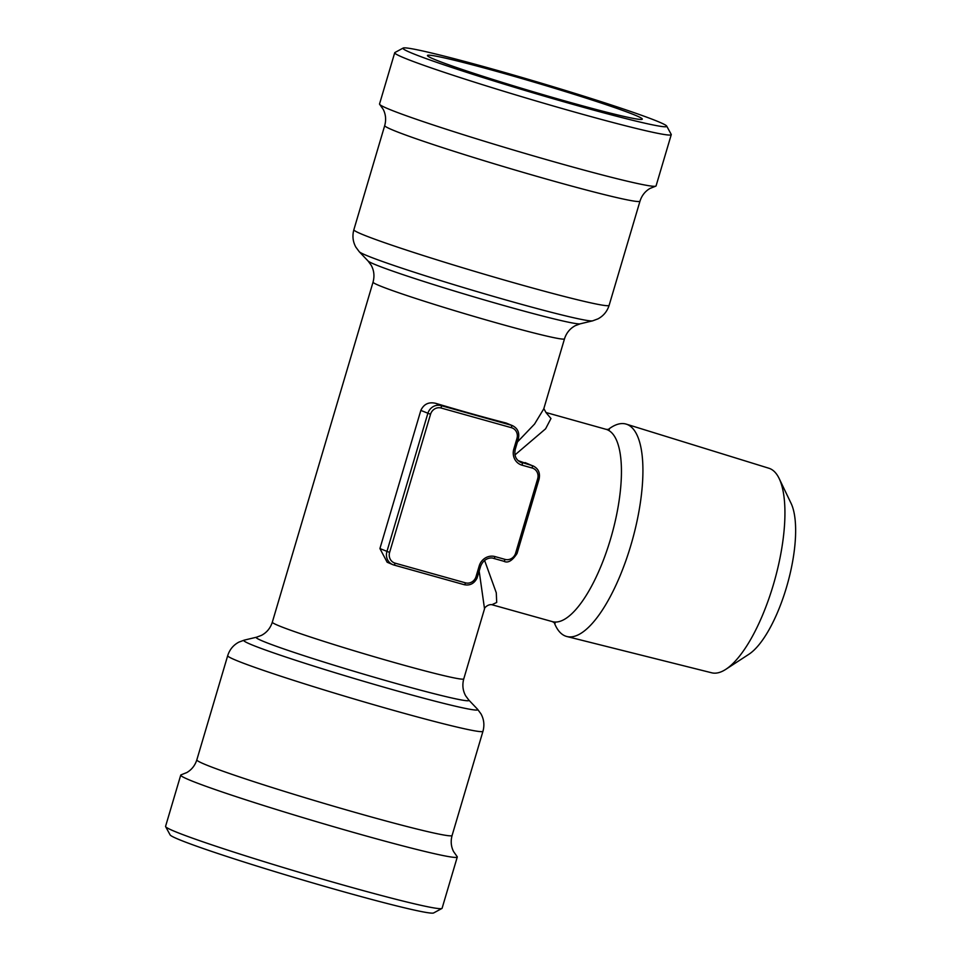 <?xml version="1.0" encoding="UTF-8"?>
<svg xmlns="http://www.w3.org/2000/svg" width="961" height="961" viewBox="0 0 961 961"><rect width="100%" height="100%" fill="white"/><g stroke="black" fill="none" stroke-linecap="round" stroke-linejoin="round"><path stroke-width="1.44" d="M484.584 560.395L496.284 592.793L496.705 602.463L491.912 604.721C487.924 603.928 483.851 608.373 484.524 608.806L479.179 571.146M506.111 423.02L511.372 425.267A11.088 10.427 -66.8 0 1 512.585 425.699L506.111 423.02A99.836 4.216 -163.5 0 1 435.765 403.344C428.786 401.698 423.813 404.064 420.834 410.419L379.919 548.563L387.151 562.233L392.593 564.563A11.088 10.427 -66.8 0 1 386.911 551.554L427.837 413.41A11.088 10.427 -66.8 0 1 441.027 405.602A2.222 0.757 105.6 0 1 441.099 408.017A8.877 8.337 113.2 0 0 430.54 414.275L389.613 552.419A8.877 8.337 113.2 0 0 395.139 563.17L465.484 582.846A8.877 8.337 113.2 0 0 476.043 576.588L479.191 565.957A13.31 12.505 -66.8 0 1 495.023 556.587L505.066 559.398A2.222 0.757 105.6 0 1 503.78 561.236A2.222 0.757 105.6 0 1 503.744 561.224L493.762 558.425M517.45 441.952L534.544 424.077L543.746 408.905L564.503 338.825A99.836 4.216 16.5 0 1 467.575 314.523A99.836 4.216 16.5 0 1 373.048 282.126L272.323 622.175A99.836 4.216 16.5 0 0 366.85 654.573A99.836 4.216 16.5 0 0 463.767 678.874L484.524 608.806M609.322 429.483L606.079 429.327L545.944 412.497L550.977 418.515L545.596 428.81L514.964 454.925M525.078 462.589L532.07 465.58A11.088 10.427 -66.8 0 1 533.295 466.013L518.171 460.655M403.176 48.05L394.911 52.531A144.21 6.09 16.5 0 0 394.719 52.735L379.535 103.98A144.21 6.09 16.5 0 0 379.787 104.521A144.21 6.09 16.5 0 0 516.081 150.793A144.21 6.09 16.5 0 0 655.582 186.218A144.21 6.09 16.5 0 0 656.075 185.893L671.258 134.648A144.21 6.09 16.5 0 0 671.21 134.372L666.718 126.119A137.555 5.814 16.5 0 0 491.624 68.808A137.555 5.814 16.5 0 0 403.176 48.05A137.555 5.814 16.5 0 0 533.223 92.893A137.555 5.814 16.5 0 0 666.718 126.119M394.719 52.735A144.21 6.09 16.5 0 0 531.253 99.536A144.21 6.09 16.5 0 0 671.258 134.648M433.387 58.933A112.041 4.733 -163.5 0 1 427.489 55.714A112.041 4.733 -163.5 0 1 536.226 82.778A112.041 4.733 -163.5 0 1 642.152 119.296A112.041 4.733 -163.5 0 1 549.824 96.629A112.041 4.733 -163.5 0 1 433.387 58.933M181.245 774.782A144.21 6.09 16.5 0 0 180.74 775.107A144.21 6.09 16.5 0 0 317.286 821.907A144.21 6.09 16.5 0 0 457.28 857.02A144.21 6.09 16.5 0 0 457.04 856.479L453.568 851.566C451.033 846.533 450.541 841.163 452.102 835.457A133.111 5.622 16.5 0 1 322.872 803.048A133.111 5.622 16.5 0 1 196.837 759.851C195.023 765.473 191.695 769.713 186.83 772.548L181.245 774.782M180.74 775.107L165.568 826.352A144.21 6.09 16.5 0 0 165.616 826.628A144.21 6.09 16.5 0 0 302.102 873.153A144.21 6.09 16.5 0 0 441.904 908.469A144.21 6.09 16.5 0 0 442.096 908.265L457.28 857.02M626.272 424.137L768.896 468.247A106.203 36.05 105.6 0 1 779.179 478.554L791.083 503.36A84.015 28.518 105.6 0 1 786.482 587.363A84.015 28.518 105.6 0 1 748.871 654.285L725.819 669.324A106.203 36.05 105.6 0 1 711.693 672.796L566.87 636.518A110.275 37.431 -74.4 0 0 632.29 540.322A110.275 37.431 -74.4 0 0 626.272 424.137A110.275 37.431 -74.4 0 0 608.073 429.615M165.616 826.628L170.109 834.881A137.555 5.814 16.5 0 0 300.288 879.255A137.555 5.814 16.5 0 0 433.639 912.95L441.904 908.469M779.179 478.554A106.203 36.05 105.6 0 1 773.365 584.732A106.203 36.05 105.6 0 1 725.819 669.324M554.149 622.392A110.275 37.431 -74.4 0 0 566.87 636.518M420.834 410.419L430.54 414.275M435.765 403.344L441.027 405.602L511.372 425.267A2.222 0.757 -74.4 0 1 511.432 427.693L441.099 408.017M606.079 429.327A99.836 33.887 105.6 0 1 611.821 534.592A99.836 33.887 105.6 0 1 552.299 621.611L491.9 604.721M514.411 302.355A122.023 5.153 -163.5 0 1 359.258 251.734L355.858 247.157C352.843 241.679 352.182 235.865 353.864 229.727A133.111 5.622 16.5 0 0 523.349 285.441A133.111 5.622 16.5 0 0 609.13 305.334C607.196 311.4 603.472 315.917 597.958 318.872L592.613 320.854A122.023 5.153 -163.5 0 1 514.411 302.355M609.13 305.334L639.99 201.149A133.111 5.622 -163.5 0 1 510.759 168.74A133.111 5.622 -163.5 0 1 384.724 125.543C386.274 119.837 385.781 114.467 383.259 109.434L379.787 104.521M519.673 461.76L532.07 465.58A2.222 0.757 -74.4 0 1 532.142 468.007L522.087 465.196A2.222 0.757 -74.4 0 0 522.027 462.77A11.088 10.427 113.2 0 1 520.802 462.337C515.889 459.875 514.027 455.562 515.24 449.4L518.387 438.781C519.649 432.714 517.715 428.354 512.585 425.699M477.569 709.266L468.764 700.016A110.923 4.685 16.5 0 1 361.264 673.433A110.923 4.685 16.5 0 1 256.623 637.179L244.202 640.146A122.023 5.153 16.5 0 0 399.139 691.488A122.023 5.153 16.5 0 0 477.569 709.266L480.956 713.843C483.984 719.321 484.644 725.135 482.963 731.273A133.111 5.622 -163.5 0 1 353.732 698.863A133.111 5.622 -163.5 0 1 227.697 655.666L196.837 759.851M505.066 559.398A8.877 8.337 113.2 0 0 515.625 553.14L517.054 553.476L539.097 479.083C540.346 473.028 538.412 468.668 533.295 466.013M515.625 553.14L537.667 478.758L539.097 479.083M379.919 548.563L389.613 552.419M522.087 465.196A13.31 12.505 -66.8 0 1 513.811 449.075L516.958 438.444L518.387 438.781M516.958 438.444A8.877 8.337 113.2 0 0 511.432 427.693M513.811 449.075L515.24 449.4M477.353 576.852L476.043 576.588M393.878 565.008L464.151 584.672A2.222 0.757 -74.4 0 0 464.187 584.684A2.222 0.757 -74.4 0 0 465.484 582.846M517.054 553.476C512.285 560.828 507.864 563.41 503.78 561.236L493.726 558.425A2.222 0.757 -74.4 0 0 493.726 558.425A2.222 0.757 -74.4 0 0 495.023 556.587M480.5 566.221L479.191 565.957M493.726 558.425C491.479 557.272 483.888 557.764 480.62 566.293L477.004 578.21C474.097 583.663 469.833 585.826 464.187 584.684L393.842 565.008A11.088 10.427 -66.8 0 1 392.593 564.563L393.842 565.008A2.222 0.757 -74.4 0 0 393.842 565.008A2.222 0.757 -74.4 0 0 395.139 563.17M537.667 478.758A8.877 8.337 113.2 0 0 532.142 468.007M373.048 282.126C374.682 276.083 374.057 270.437 371.138 265.164L368.051 260.984A110.923 4.685 16.5 0 0 472.896 296.565A110.923 4.685 16.5 0 0 580.204 323.821L575.339 325.647C570.029 328.482 566.413 332.878 564.503 338.825M353.864 229.727L384.724 125.543M639.99 201.149C641.792 195.527 645.131 191.287 649.984 188.452L655.582 186.218M244.202 640.146L238.869 642.128C233.343 645.083 229.619 649.6 227.697 655.666M543.818 408.569L546.016 412.533M256.623 637.179L261.488 635.353C266.798 632.518 270.413 628.122 272.323 622.175M468.764 700.016L465.677 695.836C462.77 690.563 462.133 684.917 463.767 678.874M482.963 731.273L452.102 835.457M555.158 623.16L552.299 621.611M580.204 323.821L592.613 320.854M368.051 260.984L359.258 251.734"/></g></svg>
